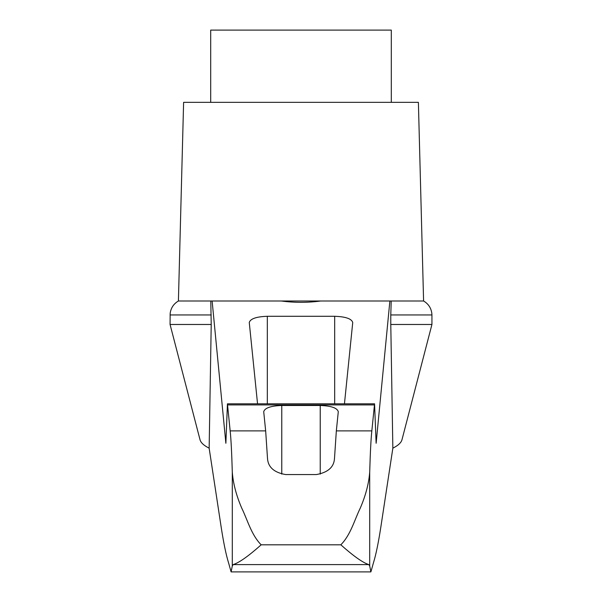<?xml version="1.0" encoding="UTF-8"?>
<svg xmlns="http://www.w3.org/2000/svg" width="602" height="602" viewBox="0 0 602 602"><rect width="100%" height="100%" fill="white"/><g stroke="black" fill="none" stroke-linecap="round" stroke-linejoin="round"><path stroke-width="0.9" d="M209.15 448.174C203.86 445.503 200.82 442.703 200.03 439.776L170.065 324.478L170.17 313.333C170.938 307.9 173.685 303.792 178.41 301L212.122 301L225.87 443.268L227.436 403.822L230.16 430.889C231.017 438.685 231.725 452.426 232.297 472.126C233.147 483.481 236.3 495.476 241.741 508.126C247.475 519.827 251.343 534.952 261.17 544.81C248.521 556.082 239.197 562.674 233.192 564.593L232.297 565.933L231.115 571.9L228.572 562.87C226.096 554.924 223.643 543.079 221.205 527.337L209.15 448.174L211.219 324.478L170.065 324.478M431.935 324.478L431.935 314.951L390.781 314.951L390.781 324.478L431.935 324.478L401.97 439.776C401.18 442.703 398.14 445.503 392.85 448.174L380.795 527.337C378.357 543.079 375.904 554.924 373.428 562.87L370.885 571.9L369.703 565.933L368.808 564.593L233.192 564.593M390.781 324.478L392.85 448.174M390.781 314.951L391.21 301L320.678 301C307.569 302.768 294.446 302.768 281.322 301L212.122 301M368.808 564.593C362.803 562.674 353.479 556.082 340.83 544.81C350.703 534.862 354.51 519.857 360.244 508.171C365.685 495.536 368.838 483.519 369.703 472.126C370.275 452.426 370.982 438.685 371.84 430.889L374.564 403.822L376.13 443.268L389.878 301M320.678 301L281.322 301M210.79 301L211.219 324.478M340.83 544.81L261.17 544.81M391.3 102.34L391.3 30.1L210.7 30.1L210.7 102.34M265.663 430.889L263.714 411.708C264.805 407.93 270.825 405.861 281.774 405.485L320.226 405.485C331.175 405.861 337.195 407.93 338.286 411.708L336.337 430.889L334.464 458.89C333.771 467.302 327.751 472.525 316.419 474.549L285.581 474.549C274.294 472.57 268.281 467.348 267.536 458.89L265.663 430.889L230.16 430.889M370.885 571.9L231.115 571.9M257.551 403.822L249.266 322.514C250.357 318.744 256.377 316.667 267.326 316.291L334.674 316.291C345.623 316.667 351.643 318.744 352.734 322.514L344.449 403.822M371.84 430.889L336.337 430.889M431.935 314.951L431.83 313.333C431.062 307.9 428.315 303.792 423.59 301L418.39 102.34L183.61 102.34L178.41 301M423.59 301L391.21 301M211.219 314.951L170.065 314.951M369.703 565.933L369.703 472.126M232.297 565.933L232.297 472.126M374.346 404.913L227.654 404.913M267.326 316.291L267.326 403.822M334.674 316.291L334.674 403.822M281.774 405.485L281.774 474.128M320.226 405.485L320.226 474.128M227.436 403.822L374.564 403.822"/></g></svg>
